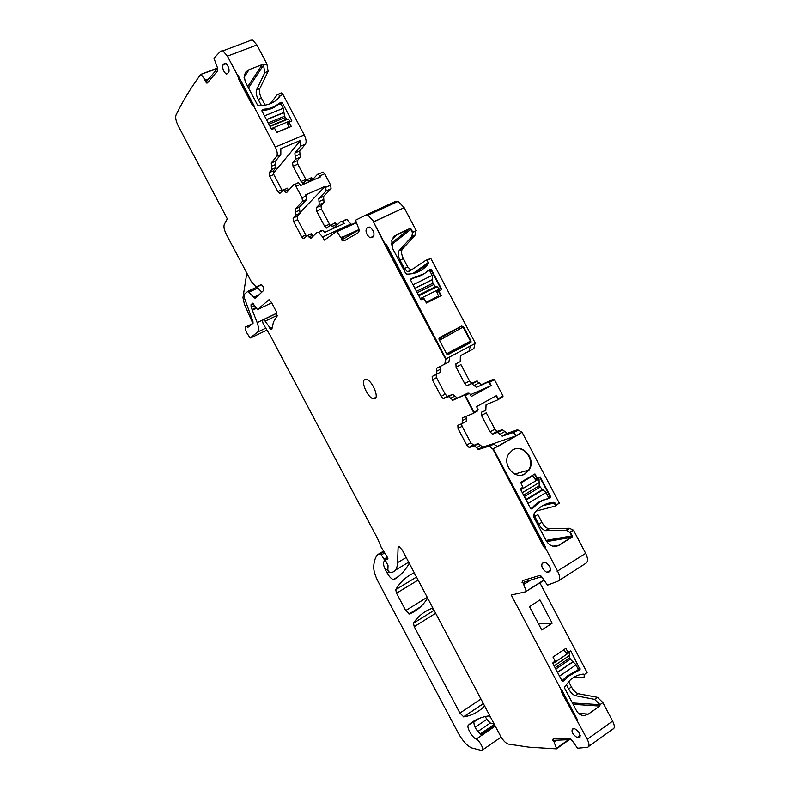<?xml version="1.0" encoding="UTF-8"?>
<svg xmlns="http://www.w3.org/2000/svg" width="790" height="790" viewBox="0 0 790 790"><rect width="100%" height="100%" fill="white"/><g stroke="black" fill="none" stroke-linecap="round" stroke-linejoin="round"><path stroke-width="1.19" d="M358.561 229.189L358.038 230.423L343.591 238.857L341.26 237.356L341.033 237.839L336.708 231.391L356.221 222.425M344.578 238.284L342.179 236.931L341.26 237.356M217.23 67.91L216.954 69.174L207.029 80.945L205.143 79.869L206.358 83.009L207.474 82.841L217.398 71.12L217.793 68.602L213.962 58.253L220.667 51.064L222.899 50.827L227.421 56.13L237.504 75.257L239.074 80.027L252.385 104.329L254.232 106.048L237.928 75.09L239.498 79.859M250.055 40.023L252.375 39.757L256.928 44.971L266.882 63.901L268.136 71.367L264.818 72.65L256.533 89.882L259.782 88.608L268.136 71.367M306.401 236.131L297.593 219.709L293.574 221.506L301.671 236.862L303.271 238.649L307.517 235.598L310.914 238.284L316.859 232.586L318.558 232.379L322.666 236.961L324.344 240.13L336.708 231.391M345.181 219.66L346.938 219.432L351.441 224.627M386.113 244.91L400.905 273.083L386.162 245.019L385.915 246.638L373.522 222.01L385.727 245.226L373.522 222.01L404.174 207.691L373.897 221.674L368.002 215.196L365.651 215.107L355.53 220.222L359.351 230.255L358.522 232.527L344.065 240.911L342.001 240.377L341.448 237.652M365.651 215.107L395.829 201.282L398.249 201.332L404.174 207.691L416.241 230.66L412.824 232.27L411.156 229.09L409.803 228.537L396.274 234.906L391.731 240.239L392.64 248.544L405.744 273.488L406.692 274.11C415.945 274.13 423.243 270.575 428.585 263.435L427.469 260.157L430.856 258.508L475.412 343.374L446.034 358.897L386.547 244.703M487.934 446.469L478.473 449.52L482.562 447.189L492.071 444.099L487.934 446.469L489.405 446.498L492.832 448.987L543.757 546.907L545.347 547.826L557.661 571.249C560.149 576.453 560.288 579.751 558.086 581.144L547.48 585.163L541.357 576.285L539.768 575.466L522.842 580.561L522.012 582.358L522.812 580.581M569.333 528.243L566.163 530.228L545.456 530.653L548.576 528.727L569.333 528.243L573.5 530.199L585.657 553.365L557.138 571.318L585.657 553.365C588.106 558.52 588.185 561.818 585.894 563.26L558.747 580.719M524.372 582.052L524.876 583.761L530.663 580.087M522.407 582.112L524.076 584.669L524.876 583.761M543.629 580.186L526.249 591.295L523.01 582.694M526.249 591.295L543.826 580.452M526.337 591.631L511.258 595.018L561.443 690.292L561.779 692.692L574.755 716.382L577.767 720.332L561.808 690.035L562.144 692.435M561.779 692.692L587.246 739.282C589.518 744.002 589.577 746.678 587.434 747.32L577.539 748.229L571.269 739.351L569.185 738.196L553.415 738.917L552.575 740.181L553.168 738.956M568.593 681.543L571.437 686.954C573.589 690.707 575.89 692.968 578.329 693.729L597.477 697.343L602.898 702.606L612.625 721.112C614.867 725.783 614.877 728.469 612.665 729.18L588.748 746.372M554.876 740.309L555.212 741.484L556.999 740.21M552.931 739.934L554.481 742.363L555.212 741.484M568.553 739.697L556.446 748.298L553.504 740.536M556.446 748.298L556.427 748.871L529.004 747.182L508.227 744.071C505.649 743.202 503.072 740.516 500.505 736.023L402.258 550.028L399.019 546.571L398.101 547.51L397.568 562.648C397.291 568.454 395.336 571.693 391.702 572.365L389.687 572.671L387.86 570.252L388.038 565.63L385.905 561.265L385.767 559.448L387.939 559.004M556.506 748.821L569.383 739.657M409.013 562.806L408.894 563.981C404.845 570.933 399.977 576.088 394.269 579.445L393.341 579.554C391.287 578.873 389.194 576.621 387.041 572.799L385.668 570.202C383.831 566.598 383.13 563.843 383.555 561.937L384.523 561.562L384.039 559.132L381.303 554.945L380.286 553.978L377.699 554.59C375.26 557.325 373.927 561.453 373.7 566.963C373.65 570.943 375.191 575.959 378.331 582.013L458.23 733.071C462.851 741.237 467.443 746.224 471.986 748.031L481.732 750.5C485.07 751.152 479.885 740.566 476.173 739.144C472.213 737.643 466.149 726.731 468.401 725.181C473.585 720.352 480.241 717.271 488.378 715.938L490.63 717.32M271.701 302.847L257.51 309.581L269.035 299.706L271.543 302.55L276.194 311.369L277.132 316.079L273.468 321.945L272.106 328.255L271.128 329.381L263.88 319.486L262.389 320.523L263.149 323.772L270.2 335.434L377.709 538.839L381.224 547.292L387.031 556.545L387.238 559.419M257.51 309.581L252.741 303.182L250.993 304.733L251.151 307.152L257.175 322.626C258.824 327.465 258.982 330.615 257.649 332.057L250.154 338.001L246.391 332.235C244.88 328.334 244.949 326.428 246.579 326.497L247.774 327.287L249.433 326.487M246.816 273.103L242.965 297.632L244.387 304.16L252.869 323.466M247.774 327.287L253.037 323.317L252.928 321.431L244.317 297.702L244.12 294.453L247.981 291.243L253.748 297.247L255.575 298.028L263.929 290.177L263.435 287.204L261.441 284.558L256.029 286.859L251.161 281.329L226.335 234.344C224.172 229.939 223.491 226.631 224.281 224.419L227.313 218.82L178.283 125.995C175.972 121.245 175.212 117.601 176.012 115.054C182.846 100.982 191.091 87.433 200.759 74.408L217.171 68.661M200.828 74.379L217.23 68.128M205.321 80.136L201.262 74.734M427.41 597.635L427.262 598.761C422.344 606.167 416.36 611.243 409.329 613.988L405.714 610.552L396.531 593.191L395.741 589.646C399.947 582.388 405.724 576.976 413.091 573.402L415.145 574.419M484.359 705.46L484.142 706.448C478.375 712.205 471.561 715.671 463.71 716.856L459.928 713.094L414.227 626.668L413.476 623.192C417.93 616.407 423.973 611.509 431.617 608.478L433.72 609.594M344.203 240.822L342.416 240.18L341.527 237.79M239.074 80.027L251.961 104.497L253.807 106.225L275.305 147.039C277.29 151.226 277.744 154.307 276.678 156.292L271.256 163.017L275.354 161.279L275.996 167.599L273.231 170.956L273.775 174.501L269.716 176.239L277.823 191.614L281.862 189.867L273.775 174.501M524.076 584.669L524.254 582.092L540.37 577.046L541.733 577.431M554.481 742.363L554.708 740.309L570.281 739.618L571.486 740.141M255.753 287.619L256.869 287.096L261.826 292.152M206.111 81.755L207.336 82.98M207.424 80.481L206.042 79.523L205.143 79.869M385.915 246.638L399.819 273.093L400.876 273.103M386.35 246.441L400.254 272.886M543.757 546.907L545.752 547.579L493.306 448.829L522.101 432.308L559.3 503.161L556.091 505.126L554.007 502.302C545.623 502.855 538.889 506.795 533.793 514.122L533.25 516.087L546.236 540.794C549.751 546.216 554.096 547.677 559.281 545.169L572.138 537.022L572.207 535.808L570.311 532.193L573.5 530.199M530.268 521.252L544.162 546.65M522.763 582.408L522.012 582.358M553.276 740.25L552.575 740.181M205.706 81.903L204.985 80.422M223.017 64.869C222.197 68.187 223.264 71.268 226.217 74.132L228.794 72.502C229.633 69.214 228.577 66.113 225.594 63.21L224.488 63.328L223.017 64.869L226.236 63.644M579.564 737.337C580.769 734.542 579.188 731.688 574.834 728.785L572.404 729.022C571.239 731.836 572.819 734.68 577.144 737.554L580.225 736.863M547.707 572.404L549.929 571.555C551.272 568.385 549.751 565.304 545.367 562.302L542.266 563.221C540.962 566.41 542.493 569.481 546.848 572.434L550.679 570.508M366.669 228.132C365.207 231.322 366.323 234.551 370.036 237.83L373.315 236.832C374.825 233.672 373.709 230.433 369.977 227.095L366.669 228.132L369.216 226.957M364.782 379.556C360.576 381.353 367.607 397.488 373.137 398.772L374.885 398.713C379.2 397.143 372.209 380.8 366.629 379.476L364.782 379.556M578.329 693.729L575.495 695.694L594.594 699.367L600.035 704.69L572.394 702.942M575.495 695.694C573.056 694.933 570.765 692.662 568.602 688.9L566.232 684.397M573.984 677.208L584.126 677.158L584.215 674.62L587.118 672.616L539.935 582.941M580.788 674.482L584.175 674.551L583.356 674.068C578.527 674.591 574.182 676.526 570.301 679.894L564.564 686.984L564.554 688.06L576.453 710.654C578.408 714.051 581.114 715.671 584.58 715.523L588.323 714.13L599.788 706.033L600.035 704.69M566.845 676.28L568.336 676.319L580.087 669.555L570.736 650.891L567.941 652.194L565.907 648.323L552.98 657.013L555.034 660.904L552.664 663.087L562.045 680.921L562.786 681.414L565.008 679.894L563.487 679.844M568.336 676.319L565.008 679.894M541.782 630.015L529.488 606.661L539.935 599.906L552.17 623.172L541.782 630.015M330.013 225.15L321.412 209.024L316.681 211.147L324.7 226.375L326.31 228.132L330.724 225.012L334.16 227.648L340.362 221.862L342.11 221.635L344.381 223.382L324.897 232.3L322.646 230.512L320.938 230.72M313.452 235.855L310.895 233.84M337.251 224.755L334.812 222.938M293.574 221.506L293.08 218.05L295.964 215.038L295.401 208.916L302.511 201.361L302.027 197.767L306.155 195.94L306.629 199.544L302.511 201.361M297.593 219.709L297.109 216.253L300.002 213.231L295.964 215.038M321.412 209.024L320.987 205.578L324.019 202.517L319.249 204.65L316.237 207.701L320.987 205.578M316.681 211.147L316.237 207.701M295.677 211.987L299.736 210.18L300.002 213.231M319.249 204.65L319.022 201.598L323.801 199.465L324.019 202.517M299.736 210.18L299.459 207.118L306.629 199.544M323.801 199.465L323.584 196.404L331.089 188.731L326.231 190.874L318.795 198.537L323.584 196.404M319.022 201.598L318.795 198.537M322.379 172.181L323.13 172.062L324.7 173.79L330.664 185.137L331.089 188.731M306.155 195.94L305.612 194.913L325.263 186.262L326.231 190.874M324.7 173.79L319.822 175.923L320.355 176.94L300.664 185.531L300.131 184.505L295.993 186.302L302.027 197.767M295.993 186.302L294.423 184.544L293.712 184.653L286.74 192.483L286.069 192.592L283.472 189.946L280.006 193.234L277.823 191.614M300.131 184.505L298.561 182.747L297.84 182.855M319.822 175.923L318.251 174.185L317.511 174.304L311.556 180.782M289.081 189.857L286.859 188.287M313.097 179.103L311.003 177.79M308.91 181.937L306.905 179.755L303.281 183.092L301.079 181.512L293.05 166.256L292.557 162.71L297.346 160.666L297.82 164.211L306.135 179.952M282.316 190.597L281.862 189.867M269.716 176.239L269.173 172.684L273.231 170.956M271.256 163.017L271.918 169.337L269.173 172.684M300.24 157.269L295.43 159.323L295.154 156.183L299.973 154.129L300.24 157.269L297.346 160.666M295.43 159.323L292.557 162.71M299.973 154.129L299.706 150.969L305.454 144.155L300.565 146.219L294.877 153.023L299.706 150.969M295.154 156.183L294.877 153.023M300.565 146.219L300.674 140.314L280.845 148.639L280.825 154.544L275.354 161.279M280.786 93.072L281.556 92.914L282.998 94.543L304.259 134.942C306.204 139.079 306.609 142.151 305.454 144.155M270.308 103.717L277.488 94.385L278.258 94.227L279.7 95.867L282.998 94.543M261.421 105.524L258.212 99.422C256.286 95.442 255.733 92.262 256.533 89.882M265.124 105.159L261.431 98.138C259.515 94.168 258.962 90.988 259.782 88.608M248.504 87.917L263.534 65.145L264.818 72.65M263.534 65.145L262.24 64.583L249.048 69.678L245.779 72.058L244.169 75.791L245.265 81.775L257.422 104.853L258.32 105.455C267.257 105.929 274.367 103.075 279.67 96.913L279.7 95.867M287.777 123.981L289.397 121.907L291.865 120.9L282.376 102.858L281.586 102.266L279.107 103.263L278.149 104.576M289.16 122.193L287.896 124.208M263.613 110.373L264.492 109.148L261.974 110.166L261.974 111.074L271.543 129.254L274.693 128.494L276.786 132.453L291.283 126.459L289.209 122.519M264.492 109.148C270.19 108.714 275.068 106.749 279.107 103.263M280.588 103.618L281.586 102.266M552.17 623.172L538.553 623.883M578.399 669.535L580.087 669.555M577.895 671.065L576.295 671.036M300.674 140.314L273.3 173.405M325.263 186.262L300.259 212.303M548.576 528.727C546.147 527.987 543.935 525.844 541.93 522.279L537.871 514.567L534.761 516.472L538.82 524.195L541.93 522.279M545.456 530.653C543.036 529.912 540.824 527.76 538.82 524.195M534.761 516.472L533.862 514.014M536.124 511.071L554.965 506.173L556.091 505.126M507.417 433.325L516.63 430.056L511.752 432.841L502.588 436.08L500.021 434.253L504.83 431.518L507.417 433.325L502.588 436.08M478.473 449.52L476.479 447.663L480.567 445.333L482.562 447.189M473.941 445.807L478.029 443.486L469.487 447.387L474.494 445.817L476.479 447.663M478.029 443.486L480.567 445.333M500.021 434.253L497.453 432.446L502.262 429.711L504.83 431.518M497.453 432.446L492.318 434.105L490.086 431.863L481.475 415.471L481.367 412.202L485.82 410.405L486.067 404.707L497.127 400.135L497.69 399.029L503.092 396.096L494.461 379.654L489.514 382.36L491.192 385.569L471.225 396.521L469.527 393.292L465.32 395.593L474.059 412.212L478.246 409.892L476.548 406.653L496.476 395.622L498.154 398.832M502.262 429.711L497.098 431.389L494.866 429.158L486.275 412.795L481.475 415.471M469.487 447.387L466.732 445.096L458.032 428.555L457.864 425.287L462.199 423.568L462.338 417.871L473.072 413.496L474.059 412.212M473.556 445.076L470.791 442.795L462.111 426.284L461.469 423.855M462.269 420.724L466.377 418.443L466.298 421.277L462.338 423.489M466.377 418.443L465.972 416.389M469.527 393.292L464.866 395.79L469.072 393.489L467.789 393.163L453.016 400.165L463.592 395.454L464.866 395.79L473.605 412.4L464.866 395.79L465.32 395.593M481.722 384.493L492.684 379.565L487.746 382.261L489.05 382.567L490.728 385.777L470.307 394.783M476.844 387.159L487.746 382.261M453.016 400.165L448.661 396.649L443.2 398.575L441.106 396.382L445.204 394.161L436.505 377.62L436.031 374.5M457.163 397.903L452.798 394.398L447.308 396.343L445.204 394.161M481.071 384.513L476.666 381.086L466.821 385.737L464.718 383.584L456.087 367.172L455.919 363.795L460.234 361.613L460.363 355.697L468.924 351.293L470.425 346.01M476.202 387.169L471.808 383.733M466.821 385.737L476.666 381.086M471.66 383.12L469.546 380.968L460.935 364.585L456.087 367.172M436.505 377.62L432.397 379.822L441.106 396.382M432.397 379.822L432.17 376.435L436.347 374.332L436.366 368.416L444.661 364.151L446.034 358.897M436.357 371.379L440.514 369.177L440.494 372.13L436.347 374.332M440.514 369.177L440.326 366.382M410.978 270.219L407.739 266.921L403.374 258.616L400.066 260.196L404.441 268.521L407.522 271.78L408.746 271.701L425.859 260.315L427.054 260.453L428.2 262.635L428.615 262.339M403.374 258.616C401.35 254.38 401.014 251.23 402.357 249.186L415.323 234.916L411.926 236.536L399.039 250.766L402.357 249.186M400.066 260.196C398.041 255.96 397.706 252.82 399.039 250.766M495.063 725.724L481.505 735.006C476.518 730.898 473.97 726.474 473.842 721.764L478.148 718.851M494.036 723.778L490.304 723.028L486.788 719.335L485.307 716.53M393.183 237.415L394.388 236.131M555.982 546.374L559.281 545.169M511.752 432.841L513.253 432.851L516.867 435.557L497.562 446.636L516.867 435.557L492.397 444.019M482.976 447.278L477.713 449.095M496.031 395.869L497.69 399.029L496.031 395.869M477.782 410.138L477.259 411.175L473.21 413.417M492.071 444.099L493.543 444.128L497.463 446.449M462.624 326.448L463.552 326.803L470.939 340.875L470.494 341.122L463.108 327.05L470.633 341.438L446.775 354.078M446.745 354.048L470.623 341.399L470.583 342.396M438.865 338.94L461.222 326.329L439.299 337.705L461.666 326.082L439.566 337.547L439.072 339.522L446.706 353.989L448.473 354.335L469.951 343.018M514.784 474.069L528.638 470.09L524.777 473.931L522.506 474.938L524.777 473.931L528.638 470.09C535.057 460.688 524.777 445.412 514.497 449.085C524.777 445.412 535.057 460.688 528.638 470.09L529.132 469.951C536.292 459.484 523.01 443.21 512.72 449.905L508.562 454.141C501.778 464.767 515.218 480.527 525.261 473.793L529.132 469.951M530.752 508.642L532.292 507.703C536.183 503.2 540.903 500.337 546.453 499.112L549.929 497.443L549.889 496.416L539.807 477.2L549.889 496.416L548.408 496.762M546.344 499.181L544.369 499.645M549.929 497.443L547.529 498.895L550.433 497.315L550.393 496.288L540.242 476.943L537.161 478.157L534.939 473.931L520.669 482.404L522.881 487.223L520.284 488.842L530.524 508.345L531.334 508.908L533.793 507.427C537.704 502.894 542.444 500.021 548.013 498.786L550.433 497.315M532.134 507.802L533.793 507.427M547.253 498.964C541.782 500.218 537.131 503.082 533.289 507.536L531.107 508.859L533.289 507.536C537.131 503.092 541.772 500.238 547.223 498.964M534.968 478.76L536.657 478.296L534.504 474.188L536.657 478.296L537.615 478.444M546.71 541.614L571.377 537.328L572.207 535.808M571.901 537.24L558.767 545.258L571.614 537.111L571.683 535.896L569.788 532.292L572.977 530.297L570.311 532.193M566.163 530.228L569.788 532.292L571.683 535.896L546.028 540.399M545.396 504.267L553.494 502.41L555.587 505.235L554.402 502.983L554.906 502.865M553.494 502.41L554.007 502.302M422.374 269.568L428.585 263.435M394.378 236.141L409.398 228.863L391.287 243.34M396.274 234.906L409.398 228.863L410.751 229.406L412.42 232.596L411.926 236.536M439.161 290.671L438.608 291.599L440.82 295.806L438.608 291.599L439.033 291.322L441.274 295.579L426.422 303.044L424.171 298.768L420.922 299.785L410.603 280.144L410.583 279.137L413.16 277.873C419.046 277.043 424.042 274.594 428.141 270.516L430.688 269.272L429.089 270.377M410.474 279.512L424.694 273.429L411.659 278.929M419.194 276.767L420.221 276.046M427.973 270.694L430.264 269.568L427.973 270.694M441.284 289.594L431.093 270.17L441.284 289.594M449.836 356.892L448.878 361.919L444.661 364.151M492.684 379.565L493.997 379.862L489.05 382.567L490.728 385.777L471.205 396.481L491.192 385.569M409.803 228.537L409.398 228.863L410.751 229.406L412.42 232.596L415.826 230.986L415.323 234.916M426.037 260.226L430.353 258.755M474.958 343.62L473.891 348.657L468.924 351.293M502.618 396.353L502.055 397.4L497.275 400.056M516.63 430.056L518.131 430.056L522.101 432.308M517.351 435.389L521.617 432.476L517.213 435.112M530.969 520.482L492.832 448.987L496.989 446.607L493.306 448.829M558.757 503.497L555.321 505.956M544.833 547.914L530.959 520.492L544.833 547.914M399.819 273.093L445.6 359.124L400.915 273.073M530.87 520.511L530.683 521.005M537.309 478.523L536.657 478.296L537.161 478.157M489.514 382.36L494.461 379.654M415.026 273.063L428.16 263.732L427.469 260.157M416.241 230.66L412.824 232.27M470.939 340.875L471.057 342.11M470.623 341.399L470.603 342.347L447.545 354.522M439.487 340.302L463.108 327.05L461.311 326.28M463.552 326.803L461.666 326.082M430.264 269.568L431.508 269.874L441.738 289.367L439.033 291.322M438.786 290.908L437.166 292.527M424.428 273.616L413.16 277.873M431.508 269.874L430.688 269.272M553.03 657.092L563.971 649.736L566.598 653.784L569.57 652.362L569.708 655.335L554.126 665.871M552.694 663.156L554.807 661.734M562.016 680.852L566.874 676.25L578.27 669.723L576.107 664.795L570.301 659.216L569.195 655.68M522.496 487.519L522.743 488.003L520.867 488.497M520.926 482.888L532.885 475.787L535.748 480.241L539.027 478.908L539.234 485.771L542.434 489.583L546.167 492.496L548.606 497.759M520.531 489.316L522.743 488.003M276.688 132.276L288.972 127.21L287.086 122.667L289.989 121.285L288.222 119.023L269.953 126.232M273.913 128.276L271.454 129.086M261.954 111.044L263.712 110.333C269.39 109.889 274.239 107.934 278.258 104.478L280.973 103.915L283.274 108.279L264.502 115.883M269.864 126.074L286.701 119.181L284.548 116.219L283.274 108.279M426.037 302.333L438.49 296.072L436.435 291.135L439.171 289.772L436.594 291.441M427.479 271.158L429.681 270.674L432.16 275.394L432.861 283.225L435.537 286.671L437.068 286.701L439.349 289.091L439.171 289.772M423.233 298.63L422.857 297.929L420.557 299.084M422.857 297.929L420.695 299.351M342.593 237.296L358.403 229.989M342.455 237.188L358.472 229.781M356.329 222.76L336.935 231.668M227.421 56.13L256.928 44.971M351.066 223.925L322.666 236.961M530.1 580.265L524.837 583.603M587.246 739.282L612.625 721.112M556.743 740.22L555.173 741.336M468.401 725.181L476.903 719.423M476.173 739.144L495.251 726.089M377.956 554.432L383.515 551.163L377.976 554.432M380.158 553.978L383.91 551.766M381.303 554.945L384.681 552.951M384.039 559.132L387.386 557.148M384.779 561.216L385.668 560.683M385.668 570.202L387.436 569.146M387.041 572.799L388.719 571.792M398.101 547.51L399.424 546.72M406.208 557.493L397.568 562.648M395.425 570.133L408.687 562.194M385.767 559.448L387.831 558.234M387.89 558.52L386.587 559.29M276.944 313.107L263.682 319.456M265.233 321.115L277.329 315.309M269.834 328.363L272.125 327.257M252.267 303.548L252.879 303.251M252 304.17L253.264 303.567M253.393 303.725L251.526 304.604M251.151 307.152L254.499 305.572M255.703 307.764L252.316 309.364M252.652 310.115L256.098 308.485M263.435 319.624L257.175 322.626M257.649 332.057L265.578 328.235M266.832 330.131L250.726 337.923M208.856 78.773L206.299 79.76M206.427 79.869L208.669 79M395.741 589.646L416.528 577.046M396.531 593.191L418.127 580.067M427.222 597.28L405.714 610.552M409.329 613.988L419.836 607.49M459.928 713.094L480.952 699.012M463.71 716.856L483.391 703.623M413.476 623.192L434.115 610.324M414.227 626.668L435.665 613.267M257.254 286.819L261.747 284.726M249.107 292.103L258.004 287.955M259.061 294.759L253.748 297.247M225.15 63.082L224.488 63.328M580.294 735.51L577.421 737.564M600.005 704.65L602.898 702.606M594.594 699.367L597.477 697.343M568.602 688.9L571.437 686.954M308.89 236.97L312.919 235.134M332.106 226.375L336.856 224.202M301.671 236.862L305.671 235.035M324.7 226.375L329.42 224.232M293.08 218.05L297.109 216.253M295.401 208.916L299.459 207.118M325.796 187.279L330.664 185.137M284.765 191.269L288.834 189.491M308.209 181.048L313.008 178.955M301.079 181.512L305.839 179.439M297.82 164.211L293.05 166.256M275.996 167.599L271.918 169.337M271.582 166.186L275.68 164.448M280.825 154.544L276.678 156.292M275.305 147.039L304.259 134.942M261.431 98.138L258.212 99.422M263.554 65.185L266.882 63.901M281.23 104.398L282.376 102.858M580.048 668.597L578.092 668.567M565.768 652.214L567.941 652.194M247.793 86.564L262.24 64.583M279.729 95.926L277.073 99.599M249.048 69.678L244.08 77.44M588.323 714.13L578.527 713.37M599.758 706.053L573.115 704.325M549.267 528.796L546.147 530.732M483.125 447.189L479.026 449.53M497.651 431.389L492.871 434.105M466.732 445.096L470.791 442.795M490.086 431.863L494.866 429.158M462.111 426.284L458.032 428.555M467.789 393.163L463.592 395.454M450.527 398.397L454.655 396.146M474.316 385.441L479.184 382.785M452.166 394.407L448.039 396.649M447.92 396.343L443.812 398.575M472.282 383.101L467.453 385.727M464.718 383.584L469.546 380.968M404.441 268.521L407.739 266.921M480.152 734.048L494.333 724.351M490.304 723.028L477.802 731.55M475.096 727.284L486.788 719.335M478.977 718.505L473.773 722.03M552.931 546.216L558.767 545.258M470.494 341.122L446.587 353.801M537.101 478.582L535.156 479.105M554.402 502.983L542.641 505.669M412.795 273.607L428.2 262.635M411.156 229.09L391.406 244.811M436.939 292.103L438.707 290.957M431.093 270.17L429.859 271.019M549.889 496.416L550.393 496.288M552.931 663.59L569.57 652.362M559.518 676.112L576.107 664.795M557.562 672.399L573.125 661.823M557.463 672.211L572.849 661.753M555.805 669.051L570.301 659.216M555.123 667.767L569.63 657.932M532.885 475.787L530.86 476.35M520.778 489.79L539.027 478.908M539.047 482.67L522.299 492.684L539.254 482.532M527.977 503.477L546.167 492.496M526.051 499.813L542.977 489.622M525.972 499.675L542.69 489.612M524.333 496.555L539.975 487.173M523.592 495.152L539.234 485.771M538.375 478.671L535.353 479.49M289.94 120.959L271.227 128.642M284.015 112.427L266.447 119.576M283.906 112.684L266.536 119.744M284.548 116.219L268.195 122.894M285.239 117.522L268.886 124.208M438.49 296.072L431.913 300.289M439.349 289.091L420.3 298.61M436.376 286.651L418.661 295.48M436.129 286.711L418.631 295.43M432.16 275.394L413.051 284.825M432.624 279.502L414.878 288.291M432.456 279.719L414.938 288.39M432.861 283.225L416.488 291.352M433.601 284.637L417.229 292.764M222.899 50.827L252.375 39.757M368.002 215.196L398.249 201.332M482.7 749.829L501.117 737.119M380.286 553.978L383.95 551.825M393.341 579.554L398.713 576.325M386.903 559.3L387.92 558.698M263.88 319.486L276.974 313.205M271.128 329.381L272.007 328.956M200.927 74.398L217.23 68.187M408.953 614.018L420.537 606.848M463.503 716.856L483.342 703.525M344.223 238.225L342.84 238.866M246.579 326.497L252.8 323.525M207.237 80.698L206.318 81.054M247.981 291.243L256.869 287.096M254.894 298.126L256.059 297.583M226.217 74.132L227.787 73.529M577.144 737.554L580.255 735.342M546.848 572.434L550.729 569.955M370.036 237.83L374.006 235.973M375.951 397.281L373.137 398.772M318.558 232.379L322.646 230.512M342.11 221.635L346.938 219.432M310.263 238.363L311.349 237.869M333.489 227.737L334.614 227.224M307.517 235.598L311.546 233.761M330.724 225.012L335.474 222.849M303.271 238.649L304.298 238.175M326.31 228.132L327.376 227.648M298.561 182.747L294.423 184.544M323.13 172.062L318.251 174.185M286.069 192.592L287.017 192.167M287.54 188.178L283.472 189.946M311.704 177.661L306.905 179.755M279.344 193.343L280.262 192.948M302.61 183.211L303.558 182.796M278.258 94.227L281.556 92.914M279.058 97.624L279.838 96.558M573.106 704.295L599.788 706.033M502.025 436.08L506.844 433.325M474.494 445.817L478.582 443.496M498.016 432.446L502.835 429.711M468.954 447.377L473.013 445.066M492.318 434.105L497.098 431.389M452.394 400.165L456.531 397.903M452.798 394.398L448.661 396.649M477.318 381.066L472.45 383.713M443.2 398.575L447.308 396.343M407.522 271.78L410.82 270.17M480.577 734.394L494.579 724.815M480.211 734.098L494.372 724.42M546.611 541.456L572.138 537.022M414.711 273.152L428.694 263.218M436.979 292.182L439.013 290.868M426.679 260.266L430.066 258.626M493.375 379.546L488.427 382.251M468.46 393.163L464.263 395.464M513.253 432.851L518.131 430.056M489.405 446.498L493.543 444.128M566.736 530.288L569.916 528.303M526.14 499.991L543.273 489.672M525.903 499.537L542.434 489.583M288.222 119.023L270.071 126.459M437.068 286.701L418.828 295.796M435.537 286.671L418.493 295.164"/></g></svg>
